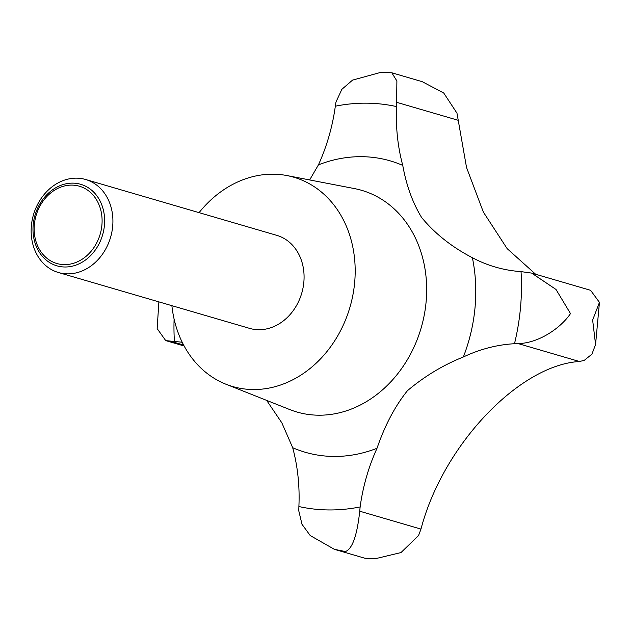 <?xml version="1.0" encoding="UTF-8"?>
<svg xmlns="http://www.w3.org/2000/svg" width="631" height="631" viewBox="0 0 631 631"><rect width="100%" height="100%" fill="white"/><g stroke="black" fill="none" stroke-linecap="round" stroke-linejoin="round"><path stroke-width="0.95" d="M266.653 400.385L281.852 422.849L292.697 447.726A175.655 145.627 106.3 0 1 298.889 506.535L298.779 510.802L301.989 524.274L310.223 535.553L334.383 549.325L345.457 551.549C352.358 548.899 357.114 535.451 359.733 511.205L360.135 506.93A175.655 145.627 106.3 0 1 377.015 448.27C384.926 425.255 395.069 406.064 407.445 390.692C424.482 376.313 443.12 365.073 463.351 356.98A175.655 145.627 106.3 0 1 514.486 343.721L518.225 343.611C539.694 343.051 561.416 327.181 570.495 313.591L555.998 289.455L531.649 273.089L521.04 271.622A175.655 145.627 106.3 0 1 495.288 267.039A175.655 145.627 106.3 0 1 472.382 257.716C451.82 247.021 434.877 233.596 421.571 217.435C412.611 202.685 406.34 185.34 402.759 165.409A175.655 145.627 106.3 0 1 396.568 106.592L396.891 80.981L391.788 72.778L385.983 72.533L379.98 72.597L352.548 80.113L341.868 89.318L335.984 102.001L335.321 106.197A175.655 145.627 106.3 0 1 318.442 164.857L309.647 179.938M67.675 273.862A48.453 40.171 106.3 0 1 58.438 272.521A48.453 40.171 106.3 0 1 32.157 220.203A48.453 40.171 106.3 0 1 76.383 178.155A48.453 40.171 106.3 0 1 85.619 179.496A48.453 40.171 106.3 0 1 111.908 231.814A48.453 40.171 106.3 0 1 67.675 273.862M85.619 179.496L276.788 235.355A48.453 40.171 106.3 0 1 303.069 287.673A48.453 40.171 106.3 0 1 258.844 329.721A48.453 40.171 106.3 0 1 249.608 328.38L58.438 272.521M64.993 267A42.458 35.202 106.3 0 1 33.191 224.833A42.458 35.202 106.3 0 1 72.628 183.132A42.458 35.202 106.3 0 1 104.43 225.299A42.458 35.202 106.3 0 1 64.993 267M64.512 264.626A40.258 33.38 -73.7 0 0 101.906 225.086A40.258 33.38 -73.7 0 0 71.745 185.104A40.258 33.38 -73.7 0 0 34.35 224.652A40.258 33.38 -73.7 0 0 64.512 264.626M199.065 212.647A109.029 90.391 106.3 0 1 272.994 174.188A109.029 90.391 106.3 0 1 286.939 175.56A109.029 90.391 106.3 0 1 353.636 290.765A109.029 90.391 106.3 0 1 253.394 389.54A109.029 90.391 106.3 0 1 225.969 384.232A109.029 90.391 106.3 0 1 171.884 305.664M391.788 72.778L422.226 81.675L443.743 93.025L456.978 113.162L466.538 167.507L483.346 212.063L507.135 248.614L535.64 274.248M590.6 290.315L599.45 302.375L592.643 320.059L595.569 344.51L591.902 354.204L584.227 360.372L579.463 361.508C519.628 364.955 443.065 444.61 420.972 529.093L418.534 535.577L400.993 552.567L376.636 558.403L364.821 558.222L334.383 549.325M158.878 301.87L157.158 328.625L165.724 340.606L174.408 341.505A175.655 145.627 106.3 0 1 182.233 342.294M335.321 106.197A205.943 170.733 106.3 0 1 366.232 103.176A205.943 170.733 106.3 0 1 396.568 106.592M286.939 175.56L354.393 188.574A115.473 95.731 106.3 0 1 425.026 310.586A115.473 95.731 106.3 0 1 318.86 415.206A115.473 95.731 106.3 0 1 289.81 409.582L225.969 384.232M292.697 447.726A151.771 125.821 -73.7 0 0 334.083 456.45A151.771 125.821 -73.7 0 0 377.015 448.27M402.759 165.409A151.771 125.821 -73.7 0 0 361.366 156.677A151.771 125.821 -73.7 0 0 318.442 164.857M360.135 506.93A205.943 170.733 106.3 0 1 329.216 509.951A205.943 170.733 106.3 0 1 298.889 506.535M359.733 511.205L420.972 529.093M170.962 341.347L183.637 345.054M518.225 343.611L579.463 361.508M396.938 102.403L458.177 120.292M521.04 271.622A205.943 170.733 106.3 0 1 514.486 343.721M174.408 341.505A205.943 170.733 106.3 0 1 174.101 319.073M463.351 356.98A151.771 125.821 -73.7 0 0 472.382 257.716M365.759 558.372L376.636 558.403M165.724 340.606L184.134 345.985M531.649 273.089L590.892 290.394M599.45 302.375L595.569 344.51"/></g></svg>
